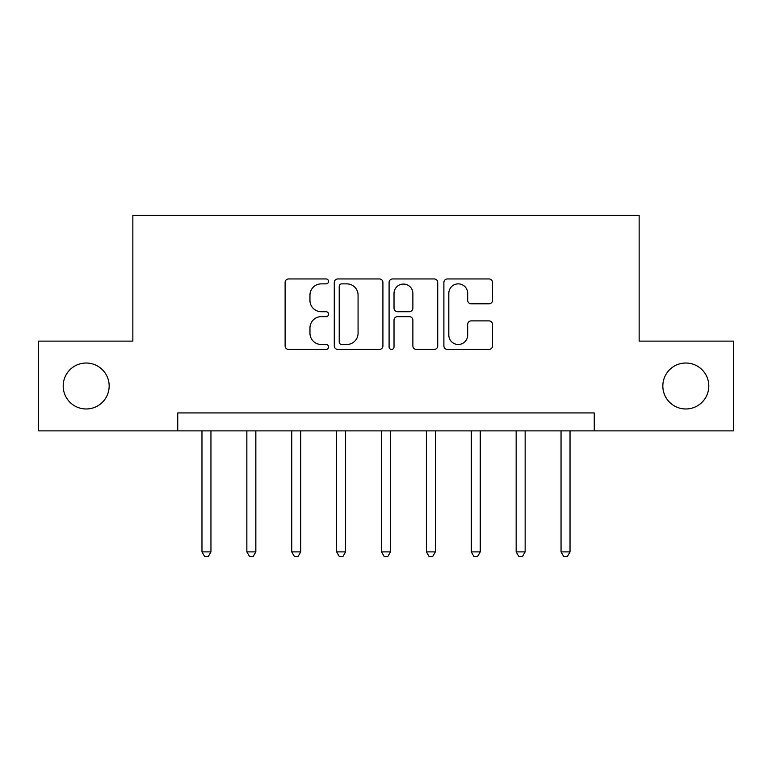 <?xml version="1.0" encoding="UTF-8"?>
<svg xmlns="http://www.w3.org/2000/svg" width="772" height="772" viewBox="0 0 772 772"><rect width="100%" height="100%" fill="white"/><g stroke="black" fill="none" stroke-linecap="round" stroke-linejoin="round"><path stroke-width="1.16" d="M328.554 281.404A2.47 2.47 0 0 0 326.083 278.943L288.632 278.943A3.522 3.522 0 0 0 285.109 282.465L285.109 345.904A3.522 3.522 0 0 0 288.632 349.427L326.083 349.427A2.47 2.47 0 0 0 328.554 346.966A2.47 2.47 0 0 0 326.083 344.495L321.239 344.495A11.281 11.281 0 0 1 309.958 333.214L309.958 327.936A11.281 11.281 0 0 1 321.239 316.655L326.083 316.655A2.47 2.47 0 0 0 328.554 314.185A2.47 2.47 0 0 0 326.083 311.714L321.239 311.714A11.281 11.281 0 0 1 309.958 300.443L309.958 295.155A11.281 11.281 0 0 1 321.239 283.874L326.083 283.874A2.47 2.47 0 0 0 328.554 281.404M662.839 386A22.977 22.977 0 0 0 685.826 408.977A22.977 22.977 0 0 0 708.802 386A22.977 22.977 0 0 0 685.826 363.023A22.977 22.977 0 0 0 662.839 386M63.198 386A22.977 22.977 0 0 0 86.174 408.977A22.977 22.977 0 0 0 109.161 386A22.977 22.977 0 0 0 86.174 363.023A22.977 22.977 0 0 0 63.198 386M489.004 303.792A3.522 3.522 0 0 0 492.526 300.26L492.526 282.465A3.522 3.522 0 0 0 489.004 278.943L447.413 278.943A3.522 3.522 0 0 0 443.89 282.465L443.89 345.904A3.522 3.522 0 0 0 447.413 349.427L489.004 349.427A3.522 3.522 0 0 0 492.526 345.904L492.526 324.404A3.522 3.522 0 0 0 489.004 320.882L471.209 320.882A3.522 3.522 0 0 0 467.678 324.404L467.678 335.067A9.428 9.428 0 0 1 458.25 344.495A9.428 9.428 0 0 1 448.822 335.067L448.822 293.302A9.428 9.428 0 0 1 458.25 283.874A9.428 9.428 0 0 1 467.678 293.302L467.678 300.26A3.522 3.522 0 0 0 471.209 303.792L489.004 303.792M177.743 430.882L38.6 430.882L38.6 341.118L132.852 341.118L132.852 215.446L639.148 215.446L639.148 341.118L733.4 341.118L733.4 430.882L594.257 430.882L594.257 412.933L177.743 412.933L177.743 430.882L594.257 430.882M382.912 282.465A3.522 3.522 0 0 0 379.39 278.943L337.798 278.943A3.522 3.522 0 0 0 334.276 282.465L334.276 345.904A3.522 3.522 0 0 0 337.798 349.427L379.39 349.427A3.522 3.522 0 0 0 382.912 345.904L382.912 282.465M392.61 278.943L434.202 278.943A3.522 3.522 0 0 1 437.724 282.465L437.724 345.904A3.522 3.522 0 0 1 434.202 349.427L416.397 349.427A3.522 3.522 0 0 1 412.875 345.904L412.875 320.177A3.522 3.522 0 0 0 409.353 316.655L397.541 316.655A3.522 3.522 0 0 0 394.019 320.177L394.019 346.966A2.47 2.47 0 0 1 391.549 349.427A2.47 2.47 0 0 1 389.088 346.966L389.088 282.465A3.522 3.522 0 0 1 392.61 278.943M341.678 283.874A2.47 2.47 0 0 0 339.217 286.344L339.217 342.025A2.47 2.47 0 0 0 341.678 344.495L346.792 344.495A11.281 11.281 0 0 0 358.073 333.214L358.073 295.155A11.281 11.281 0 0 0 346.792 283.874L341.678 283.874M412.875 293.476A9.428 9.428 0 0 0 403.447 284.048A9.428 9.428 0 0 0 394.019 293.476L394.019 308.192A3.522 3.522 0 0 0 397.541 311.714L409.353 311.714A3.522 3.522 0 0 0 412.875 308.192L412.875 293.476M201.975 430.882L201.975 551.893L210.949 551.893L210.949 430.882M210.949 551.893L208.257 556.554L204.667 556.554L201.975 551.893M246.857 430.882L246.857 551.893L255.841 551.893L255.841 430.882M255.841 551.893L253.148 556.554L249.549 556.554L246.857 551.893M291.748 430.882L291.748 551.893L300.723 551.893L300.723 430.882M300.723 551.893L298.031 556.554L294.441 556.554L291.748 551.893M336.631 430.882L336.631 551.893L345.605 551.893L345.605 430.882M345.605 551.893L342.913 556.554L339.323 556.554L336.631 551.893M381.513 430.882L381.513 551.893L390.487 551.893L390.487 430.882M390.487 551.893L387.795 556.554L384.205 556.554L381.513 551.893M426.395 430.882L426.395 551.893L435.369 551.893L435.369 430.882M435.369 551.893L432.677 556.554L429.087 556.554L426.395 551.893M471.277 430.882L471.277 551.893L480.252 551.893L480.252 430.882M480.252 551.893L477.559 556.554L473.969 556.554L471.277 551.893M516.159 430.882L516.159 551.893L525.143 551.893L525.143 430.882M525.143 551.893L522.451 556.554L518.852 556.554L516.159 551.893M561.051 430.882L561.051 551.893L570.026 551.893L570.026 430.882M570.026 551.893L567.333 556.554L563.743 556.554L561.051 551.893"/></g></svg>
